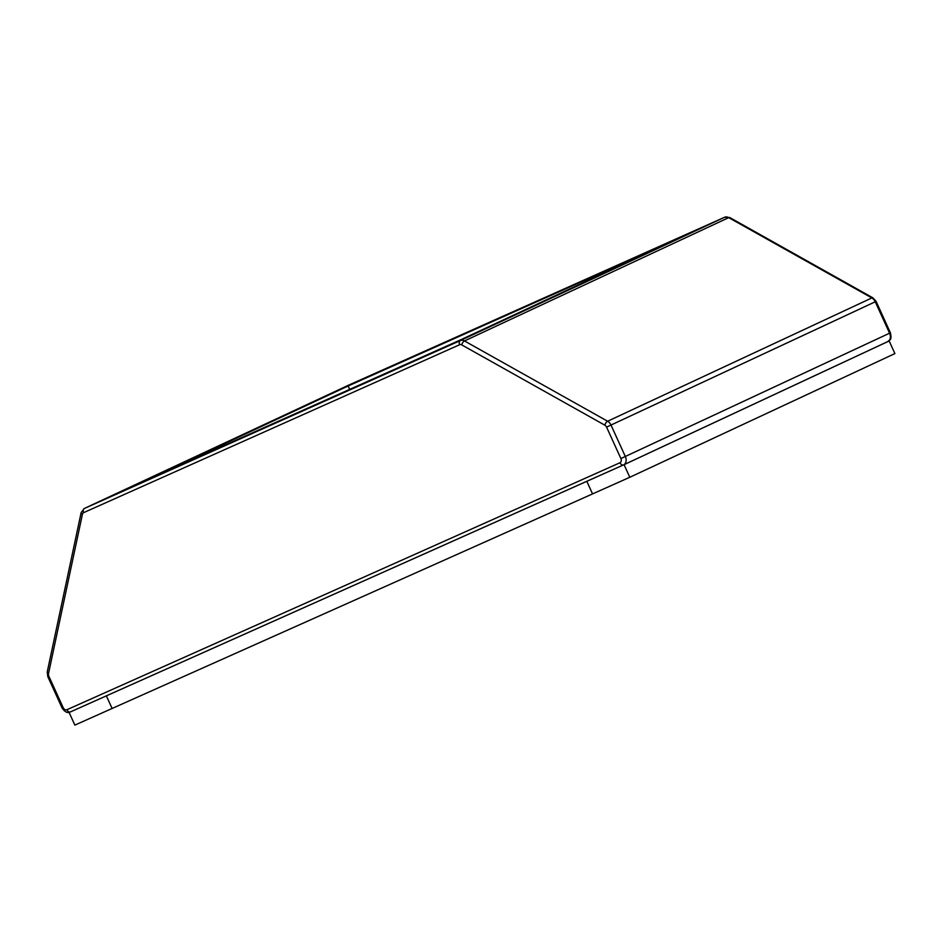 <?xml version="1.0" encoding="UTF-8"?>
<svg xmlns="http://www.w3.org/2000/svg" width="942" height="942" viewBox="0 0 942 942"><rect width="100%" height="100%" fill="white"/><g stroke="black" fill="none" stroke-linecap="round" stroke-linejoin="round"><path stroke-width="1.41" d="M460.791 339.768L664.711 244.614L348.14 385.985L144.22 481.138L460.791 339.768M349.682 389.376L348.14 385.985M494.209 324.59L478.43 331.714L494.209 324.59M672.635 241.329L656.857 248.452L672.635 241.329M328.134 395.169L312.355 402.305L328.134 395.169M149.696 478.43L133.917 485.566L149.696 478.43M624.063 464.677L69.119 712.493L74.865 725.104L629.798 477.276L894.9 353.58L889.154 340.969L624.063 464.677L629.798 477.276M69.119 712.493L70.132 712.022M106.364 695.867L112.11 708.466L106.364 695.867M586.819 481.303L592.553 493.914L586.819 481.303M888.035 341.475L889.154 340.969M623.663 464.842L887.8 341.581A6.924 5.099 -115 0 0 887.859 341.557A6.924 5.099 -115 0 0 889.578 333.209L875.259 301.781A6.924 5.099 -115 0 0 871.868 297.931L728.731 217.637A6.924 5.099 -115 0 0 724.598 217.261L348.575 385.184A6.924 5.099 -115 0 0 348.516 385.207L84.262 508.515A6.924 5.099 65 0 1 84.321 508.492L460.355 340.568A6.924 5.099 65 0 1 464.488 340.945L607.625 421.239A6.924 5.099 65 0 1 611.017 425.089L625.335 456.517A6.924 5.099 65 0 1 623.604 464.865A6.924 5.099 65 0 1 623.557 464.889A3.462 2.343 -114.1 0 1 623.522 464.901A3.462 2.343 -114.1 0 1 619.989 462.734A3.462 2.543 -115 0 0 620.884 458.542L606.566 427.115A3.462 2.543 -115 0 0 604.87 425.195L461.733 344.89A3.462 2.543 -115 0 0 459.672 344.701L83.638 512.636A3.462 2.543 -115 0 0 82.413 514.285L48.501 673.66A3.462 2.543 -115 0 0 48.831 676.191L63.149 707.607A3.462 2.543 -115 0 0 66.917 709.726L619.989 462.734M459.672 344.701A3.462 2.343 -114.1 0 1 460.355 340.568L724.598 217.261A3.462 2.343 -114.1 0 1 724.633 217.249L348.599 385.172A3.462 2.343 -114.1 0 1 348.622 385.16A3.462 2.343 -114.1 0 1 348.599 385.172L84.321 508.492A3.462 2.343 -114.1 0 0 83.638 512.636M604.87 425.195A3.462 1.637 -60.7 0 1 607.625 421.239L871.868 297.931A3.462 1.637 119.3 0 1 872.928 297.872L729.803 217.578A3.462 1.637 -60.7 0 0 728.731 217.637L464.488 340.945A3.462 1.637 -60.7 0 0 461.733 344.89M872.928 297.872L876.084 301.381L875.259 301.781L606.566 427.115M876.084 301.381L890.402 332.809L620.884 458.542M623.498 464.912L70.473 711.881A3.462 2.343 -114.1 0 1 70.45 711.893A3.462 2.343 -114.1 0 1 66.917 709.726M890.402 332.809C892.133 341.051 889.566 339.379 887.859 341.557L623.604 464.865L70.45 711.893C67.753 713.424 64.974 712.14 62.125 708.054L63.149 707.607M62.125 708.054L47.806 676.639L48.831 676.191M82.413 514.285A3.462 1.672 -168 0 1 81.142 512.578L84.262 508.515M47.806 676.639L47.241 671.94A3.462 1.672 12 0 0 48.501 673.66M47.241 671.94L81.142 512.578M729.803 217.578L724.633 217.249"/></g></svg>
